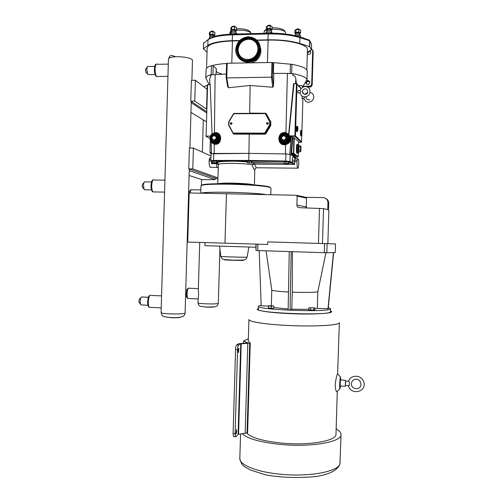 <?xml version="1.0" encoding="UTF-8"?>
<svg xmlns="http://www.w3.org/2000/svg" width="503" height="503" viewBox="0 0 503 503"><rect width="100%" height="100%" fill="white"/><g stroke="black" fill="none" stroke-linecap="round" stroke-linejoin="round"><path stroke-width="0.75" d="M303.887 98.368L304.699 96.872M299.995 92.942L300.907 91.483L300.052 90.521L297.958 90.584M335.256 252.5L335.514 243.93L267.709 241.88L267.634 244.458L187.738 242.056L189.172 192.951L296.217 195.277L297.147 196.126L306.402 198.113L306.377 207.902M322.486 243.502L323.536 208.613L327.749 209.619L327.956 202.709C327.742 199.666 326.133 197.968 323.121 197.616L305.642 197.308L306.402 198.113M306.145 206.796L296.877 205.142L297.147 196.126M323.536 208.613L299.656 207.689C298.015 207.563 297.091 206.714 296.877 205.142M306 206.752L305.969 207.89M328.855 210.493L328.484 209.946L328.692 203.099C328.66 200.993 327.711 199.458 325.85 198.496M255.876 247.225L204.878 245.671L204.966 242.578M273.795 306.12L273.739 308.125L271.255 308.201L271.318 306.189L273.55 305.862L268.369 305.736L271.318 306.189M271.255 308.201L268.539 307.999L268.596 306M268.539 307.999L268.369 305.736M314.884 307.886L308.855 307.742L314.884 307.886L314.821 309.905L313.671 310.112L313.734 308.081M313.671 310.112L310.647 310.037L310.703 308.012M310.647 310.037L308.792 309.76L308.855 307.742M259.19 250.62L261.195 305.793L268.357 306.126M291.174 251.682L290.049 310.074L288.137 309.986L289.25 251.619M292.375 251.72L292.268 292.155L291.759 309.175L290.049 310.074M335.256 252.537L326.824 252.739L327.101 243.641M324.58 243.559L324.309 252.688L326.824 252.739M324.309 252.688L257.737 250.563L257.926 244.169M256.184 244.118L255.996 250.488L257.737 250.563M255.996 250.488L255.964 244.112M333.64 252.676L328.163 308.729L317.336 308.389L317.833 291.771C314.52 292.488 306 292.614 292.268 292.155M317.833 291.771L325.925 252.726M288.477 291.985C278.291 291.426 272.733 290.797 271.796 290.105L271.783 290.011M317.336 308.389L314.853 308.924M308.804 309.332L291.759 309.175M288.156 308.993L273.751 307.509M327.962 308.88L333.451 252.682M328.289 307.459L330.515 308.653L330.326 308.911C328.038 312.596 254.983 309.741 258.492 306.145L261.17 305.132M330.427 311.653L330.232 312.023C327.943 315.897 254.883 313.004 258.397 309.232L258.485 306.245M201.319 193.158C204.482 192.372 213.19 192.077 227.444 192.265C243.27 192.592 255.813 193.303 265.081 194.403M243.666 343.291L243.685 340.927L248.363 338.695M243.729 341.059L247.822 342.933L238.793 343.687L236.624 344.907C236.052 345.473 235.706 347.013 235.574 349.535L237.573 349.648C237.699 347.127 238.051 345.586 238.611 345.02L240.755 343.8L250.261 343.128L247.602 432.844L238.076 434.372L235.901 436.736L235.467 436.717L235.09 433.655L233.09 433.498L233.48 436.56L233.901 436.591M248.928 319.594L248.287 341.191L250.261 343.128M237.573 349.648L235.09 433.655M238.529 352.484L238.34 352.421C237.969 350.27 238.133 348.875 238.837 348.227L238.529 352.484M236.247 429.619L236.473 429.637C236.794 431.788 236.605 433.221 235.894 433.926L236.473 429.637M242.232 433.775C248.048 438.974 261.422 442.583 282.34 444.602C312.206 447.249 341.474 441.885 341.015 434.774C341.147 432.756 339.525 430.788 336.149 428.877M348.617 381.236L348.629 381.217C350.698 374.062 362.845 374.414 364.21 383.626C364.971 393.076 350.314 394.61 348.478 385.795L349.277 385.537L349.384 382.104L348.617 381.236M349.277 385.537L349.384 382.104M337.205 391.34L336.683 391.799C335.847 391.158 335.375 388.725 335.256 384.499C335.929 378.721 336.721 375.175 337.626 373.861L339.349 322.693C339.846 325.34 313.583 326.856 286.741 325.41C264.496 324.309 248.048 321.574 248.928 319.449M340.562 385.958L339.883 388.982C339.38 388.109 339.852 377.703 340.437 376.936L340.833 380.017M345.354 385.531L345.479 381.035L348.61 381.268M345.473 385.537L345.668 381.073M340.179 385.933L340.342 379.947L345.486 380.318M246.671 433.064C251.506 437.95 263.691 441.338 283.227 443.237C310.024 445.601 336.362 440.81 335.985 434.391L335.991 434.026M235.574 349.535L233.09 433.498M249.727 343.096L247.067 432.806M258.423 308.509C252.99 310.049 267.036 312.57 288.445 313.558C314.262 314.872 337.387 313.25 330.446 310.929M209.852 138.394L205.746 136.168L206.092 136.118L207.601 84.743L207.249 84.825L206.557 109.063L194.774 101.103L195.384 80.247L207.117 89.333M195.384 80.247L191.373 80.298L190.763 101.134L194.774 101.103M206.469 111.547L190.763 101.134M210.996 156.062L193.404 148.058L192.794 168.895L217.906 177.886M210.99 167.298L210.197 167.292C209.437 166.254 209.072 164.179 209.103 161.073L209.707 157.898L210.946 157.904M192.794 168.895L188.782 168.857L217.874 179.087M188.782 168.857L189.392 148.039L193.404 148.058M213.731 153.459L213.524 160.419L210.864 160.721L211.065 153.799L248.928 153.384L248.721 160.426L213.524 160.419L213.668 160.941L248.809 160.96L248.721 160.426L285.685 161.023L285.717 161.557L289.476 161.947L294.601 164.475L292.444 162.689L292.004 163.154L288.458 163.123M212.335 162.777L212.379 161.205L213.995 161.092L213.951 162.67L212.335 162.777L216.724 163.06L213.951 162.67M213.995 161.092L216.189 161.237L216.145 162.815M216.189 161.237L216.768 161.488L216.724 163.06M247.413 162.853L247.457 161.262L249.161 161.149L249.117 162.746L247.413 162.853L251.783 163.142L249.117 162.746M249.161 161.149L251.349 161.293L251.305 162.89M251.349 161.293L251.827 161.551L251.783 163.142M284.113 163.425L284.164 161.821L285.949 161.708L285.905 163.318L284.113 163.425L288.439 163.714L285.905 163.318M285.949 161.708L288.118 161.853L288.074 163.462M288.118 161.853L288.489 162.111L288.439 163.714M213.354 153.465L248.91 153.371L286.301 153.943L290.168 154.408L294.198 156.565L295.607 158.558M294.198 156.565L294.802 158.514M292.444 162.689L291.809 163.091M212.335 162.746L211.511 163.708L212.694 162.934M211.48 161.331L211.511 163.708L216.912 163.758L218.377 164.512L218.076 163.4L216.736 162.507M256.675 167.769L256.209 167.763L253.94 162.815L252.217 164.827L254.26 164.104L294.601 164.475L294.532 161.803L292.306 161.582L292.287 162.62L289.961 161.469L289.476 161.947M265.1 194.403C249.922 192.272 204.935 191.417 201.301 193.152M217.73 183.991L218.377 164.512C219.031 162.84 244.037 163.054 252.217 164.827C253.613 169.31 254.505 170.756 254.889 169.171L254.902 168.863M216.73 162.809L216.749 167.361L217.51 167.449M294.714 158.426L294.186 157.037L293.343 156.59C292.809 156.54 292.476 157.703 292.35 160.08L292.306 161.582M295.085 158.552L293.343 156.59M297.028 161.828C296.971 165.009 297.16 167.128 297.587 168.184C298.178 168.744 298.568 167.053 298.763 163.123L298.619 159.526L297.424 158.571L297.028 161.828L294.532 161.803L295.211 158.558L297.361 158.571M294.123 156.999L294.544 157.602M217.912 133.603C221.383 136.741 221.364 139.953 217.862 143.223L214.24 143.871L214.272 144.204C222.647 146.052 222.848 130.761 214.416 132.805L213.253 133.295M211.989 142.833L214.272 144.204L214.159 153.453M214.24 143.871L212.857 143.342M207.601 84.743L210.172 84.718L212.046 134.012M206.092 136.118L210.367 136.131M226.268 74.086L212.656 74.626L210.832 74.997L210.851 76.28L210.254 74.903L212.656 74.626M209.845 84.718L209.701 78.682L210.851 76.28M286.301 153.943L248.91 153.371L249.218 133.647L233.857 133.785L233.945 134.131L265.188 134.175L265.817 133.817L270.771 125.48L270.834 122.066L266.213 113.615L265.597 113.244L249.651 113.112L250.161 85.472L228.456 87.729L227.714 86.604M301.064 88.528L299.015 85.56L300.882 88.773M299.015 85.56C301.416 85.284 302.605 85.749 302.58 86.95L302.548 87.252M210.304 140.708L209.958 152.61L211.317 153.641M211.423 153.044L210.034 153.038L211.423 153.057M249.614 113.364L234.033 113.427M265.703 113.559L266.213 113.615M265.817 133.817L233.87 133.792L233.304 133.427L228.783 124.75L228.859 122.028L233.757 113.735L265.307 113.609L269.797 121.959L269.715 124.706L270.463 125.285L265.509 133.628L265.056 133.276L270.042 124.92L270.136 121.845L265.647 113.502L270.52 122.191L270.771 125.48M233.185 133.031L233.317 133.433L264.71 133.477L265.188 134.175M269.715 124.706L264.66 133.106L265.395 133.754L249.218 133.647M233.153 133.402L233.87 133.792L232.983 133.232L228.569 124.939L232.977 133.22M231.084 124.386C227.909 122.223 234.379 122.216 231.084 124.386M267.389 124.342C264.15 122.16 270.746 122.154 267.389 124.342M298.637 141.783L298.543 145.053L298.637 141.777L293.865 137.589L293.438 153.572L297.877 157.099L295.764 157.087L295.299 158.124M297.172 153.17L296.827 153.163C296.047 151.994 296.399 143.405 297.185 144.361M293.827 156.364L294.374 155.075L291.614 153.572L291.136 154.025L293.897 155.521L295.292 157.514M298.191 156.729L298.31 152.736L298.178 156.798L293.771 153.27L291.614 153.572L291.011 153.044L291.136 154.025M289.772 154.276L291.187 136.822L292.281 137.52L293.865 137.589M295.764 157.087L294.374 155.075M295.701 137.086L295.745 136.69M289.778 136.344L294.928 136.351L289.772 136.332L291.187 136.822M301.605 141.871L295.437 135.879L294.884 135.892L294.921 136.344L295.437 135.879L296.99 83.812L293.576 83.699L288.628 134.32L289.772 136.332M289.866 136.42C291.187 139.193 290.703 141.356 288.408 142.902L285.509 144.135L285.629 144.65C289.86 143.418 291.344 140.695 290.08 136.489M285.811 133.094L285.924 132.704C276.782 130.604 276.405 146.467 285.629 144.65L285.402 153.918M288.37 142.934L284.421 144.229L281.007 142.978M288.628 134.32L285.924 132.704L287.389 73.4L273.802 73.375L273.55 86.101L272.72 87.252L250.161 85.472M288.294 134.452L289.062 135.238M284.264 144.097C279.278 144.317 277.008 137.156 281.114 134.182C286.364 129.636 293.368 138.111 288.062 142.613L284.264 144.097M301.844 133.817L301.46 142.173L295.261 136.225L294.921 136.344L301.146 142.292L298.625 142.286M301.857 133.616L301.473 142.154M303.076 92.577L303.045 93.74L303.083 92.565L302.309 91.445M296.99 83.812L299.008 86.711L298.851 85.843M296.927 126.398C296.424 125.278 296.192 131.12 296.726 131.547M300.932 130.648L300.448 132.71L300.731 135.603M301.919 98.362L302.146 96.079M297.958 92.942L297.946 90.565M273.55 86.101L272.444 77.141L226.765 77.908L227.193 63.259L226.583 63.422L226.155 77.802L226.765 77.908L228.456 87.729M307.264 71.363L307.27 71.124C306.905 68.439 301.8 66.17 291.954 64.321L271.928 62.491L227.193 63.259M273.802 73.375L273.349 72.797L273.663 63.812M272.896 62.699L273.619 63.667M267.275 123.939C265.006 122.405 269.633 122.399 267.275 123.939M230.94 123.983C228.714 122.468 233.26 122.462 230.94 123.983M297.644 144.946C296.965 144.116 296.657 151.585 297.336 152.604L297.638 152.604M298.895 145.889L300.8 146.04L300.329 149.938L300.637 151.648L301.001 150.975M300.637 151.648L298.757 151.724M300.329 149.938L298.348 150.032L298.688 151.906M300.41 147.127L298.436 146.951L298.348 150.032M301.052 146.719L300.8 146.04M301.001 146.637C300.549 147.744 300.505 149.215 300.869 151.051L301.001 146.637M297.927 145.046L297.663 144.367C296.877 143.405 296.531 151.994 297.304 153.17L297.845 152.604M217.592 134.012C220.748 136.891 220.679 139.777 217.384 142.676L215.001 143.305L211.952 142.142M214.781 134.955L217.371 136.533L214.536 135.093M216.548 139.256L216.63 136.382L214.259 134.936L211.807 136.37L211.725 139.243L214.089 140.689L216.548 139.256L217.277 139.677L217.371 136.533M214.089 140.689L214.599 141.242L217.277 139.677M212.184 139.526L214.599 141.242M216.63 136.382L217.076 136.634L216.994 139.507L214.542 140.934M214.259 134.936L214.712 135.194M214.184 135.514C211.323 137.017 211.279 138.526 214.052 140.048C216.912 138.545 216.956 137.03 214.184 135.514M287.817 134.729C289.954 137.206 289.917 139.708 287.703 142.236L284.277 143.575L280.498 141.727M281.359 139.526L283.705 140.909L286.251 139.45L286.339 136.52L286.54 139.702L284.006 141.161L281.554 139.689M281.347 139.859L284.032 141.469L286.817 139.878L286.628 136.778M286.339 136.52L283.881 135.049L281.334 136.508L281.246 139.438M283.705 140.909L281.554 139.696M283.824 135.64C286.697 137.187 286.653 138.721 283.686 140.255C280.812 138.709 280.856 137.174 283.824 135.64M214.982 143.82C209.606 144.065 207.94 135.691 212.92 133.452C218.818 130.145 223.628 139.985 217.623 143.116L214.982 143.82M206.84 80.134L205.809 78.198C205.916 76.984 207.399 75.884 210.254 74.903L210.832 74.997M305.56 82.077L306.987 79.732C306.434 77.412 301.844 75.406 293.224 73.721L287.389 73.4M296.456 83.712L295.846 79.172C295.682 76.953 294.651 75.613 292.74 75.148L293.224 73.721L290.262 73.513M226.576 63.497C220.698 63.856 215.95 64.56 212.335 65.604L211.474 65.667C207.833 66.83 206.029 68.157 206.06 69.666L205.809 78.166M216.221 71.432C217.246 72.382 219.151 73.249 221.936 74.035L222.345 74.211M212.335 65.604L213.19 65.805L216.303 68.71L216.133 74.4M292.74 75.148L292.821 73.834M290.451 64.491L290.187 73.507L290.451 64.491L290.973 64.29M306.704 80.964L307.949 80.518C310.257 81.448 310.42 82.743 308.446 84.403C306.415 84.529 305.654 83.592 306.176 81.587M309.785 81.851L307.911 81.411C306.723 81.901 306.258 82.769 306.516 84.007M309.961 50.772C311.263 52.494 310.854 53.714 308.741 54.437L307.32 53.852M310.735 51.972L309.345 51.4L307.339 53.161M256.989 40.378L268.118 40.121C288.018 39.517 308.012 44.497 307.452 49.47L307.44 49.74M206.57 68.301L207.154 48.231C207.959 44.088 216.391 41.655 232.436 40.944L239.447 40.781M256.643 60.165L255.046 60.19M257.165 59.7L255.694 59.725M255.096 59.731L254.744 59.738M307.528 87.063L310.867 86.918L312.162 85.139L313.168 51.438L312.665 50.13M302.963 86.327L310.376 86.139L311.678 84.347L312.69 50.482L311.451 48.716M256.712 40.095L267.923 39.838C280.498 39.668 291.118 40.869 299.782 43.447L309.747 46.647L311.414 49.967L307.371 52.105M207.041 52.205L203.357 48.829L207.833 45.471C211.97 42.673 220.094 41.07 232.197 40.661L239.736 40.485M299.744 36.971L308.968 39.957L309.917 40.925L309.408 40.051M203.552 43.333L208.009 39.662M302.341 37.807L304.824 38.612M294.859 32.959L294.94 30.331L295.997 29.583L298.864 29.507L300.656 30.18L300.58 32.821L298.782 32.154L295.915 32.223L294.859 32.959L295.45 33.374L297.355 32.494L300.096 33.11L299.951 33.45L300.58 32.821M298.864 29.507L298.782 32.154M295.997 29.583L295.915 32.223M266.307 29.337L266.383 26.665L267.344 25.898L270.23 25.823L272.136 26.514L272.054 29.187L270.149 28.501L267.269 28.577L266.307 29.337L266.886 29.734L268.715 28.847L271.57 29.482L271.438 29.853L272.054 29.187M270.23 25.823L270.149 28.501M267.344 25.898L267.269 28.577M230.839 30.255L230.921 27.608L231.745 26.854L234.574 26.778L236.561 27.464L236.485 30.111L234.499 29.432L231.663 29.507L230.839 30.255L231.386 30.614L233.096 29.771L236.008 30.4L235.907 30.796L236.485 30.111M234.574 26.778L234.499 29.432M231.745 26.854L231.663 29.507M295.481 35.751C297.864 35.38 299.568 35.562 300.587 36.298L300.618 36.436M294.959 35.625L295.412 34.72C296.701 33.965 298.197 33.959 299.889 34.701L300.536 36.229M266.018 33.273L266.037 32.708C267.709 31.708 269.721 31.708 272.06 32.714L272.11 32.89M266.15 32.469L266.841 31.092C268.099 30.337 269.608 30.337 271.362 31.098L272.029 32.67M230.525 34.179L230.544 33.556C232.122 32.607 234.109 32.626 236.492 33.6L236.573 33.814M230.657 33.33L231.349 31.966C232.531 31.249 234.014 31.261 235.806 31.997L236.492 33.6M209.399 35.078L209.474 32.506L210.204 31.783L212.945 31.714L214.938 32.362L214.863 34.94L212.863 34.298L210.122 34.367L209.399 35.078L209.908 35.405L211.511 34.625L214.404 35.223L214.322 35.619L214.863 34.94M212.945 31.714L212.863 34.298M210.204 31.783L210.122 34.367M209.072 38.857L209.091 38.272L211.285 37.612M209.198 38.065L209.87 36.732C210.669 36.122 212.033 36.084 213.964 36.618M259.963 52.211C258.97 57.361 255.983 60.561 251.003 61.819L248.771 61.995M259.825 52.702C258.661 57.568 255.7 60.586 250.947 61.756L249.262 61.938M257.945 41.529C259.793 44.019 260.592 46.873 260.34 50.08C259.366 56.305 255.895 60.215 249.922 61.819C245.565 62.554 241.899 61.347 238.931 58.203M235.794 48.778C237.039 41.686 241.157 37.687 248.136 36.788C255.996 37.385 260.007 41.743 260.164 49.854C259.19 56.085 255.713 60.002 249.739 61.605C242.195 63.34 234.863 56.562 235.794 48.778M240.503 56.55C238.73 54.431 237.95 51.941 238.164 49.087C239.164 43.346 242.484 40.077 248.124 39.278C251.381 39.184 254.04 40.385 256.09 42.874M237.982 48.873C238.982 43.126 242.308 39.856 247.954 39.058C254.474 39.473 257.806 43.044 257.951 49.753C257.134 54.921 254.241 58.141 249.268 59.411C242.056 59.719 238.296 56.21 237.982 48.873M215.202 178.144L215.158 179.602L202.074 179.659L189.103 175.478M206.18 121.298L205.652 121.368L190.951 112.364M199.716 242.421L198.339 289.388L198.572 294.192L197.949 302.819C198.169 303.24 200.659 303.573 205.425 303.818C211.644 304.051 215.831 303.95 217.994 303.516L218.321 303.328C217.007 307.157 216.762 306.943 205.972 307.019C198.333 306.044 199.515 306.591 197.949 302.819M192.473 60.36L191.983 59.461C189.197 57.682 184.148 56.764 176.849 56.707C171.51 56.902 168.719 57.656 168.455 58.983L161.079 312.577C161.281 313.124 164.041 313.545 169.354 313.841C176.635 314.124 181.709 313.96 184.557 313.363L185.085 313.055C184.695 315.111 183.702 316.33 182.111 316.708C180.193 317.512 176.176 317.777 170.064 317.5C161.947 316.481 162.469 316.569 161.079 312.577M146.178 72.489L145.48 70.168L145.983 68.697L147.272 67.157M148.863 74.601L148.071 74.614L147.593 73.947L146.857 69.609C146.951 67.691 147.322 66.603 147.964 66.339M139.262 302.699L138.797 300.995L139.52 299.015L140.909 297.663M141.739 304.95L140.966 304.912L140.576 304.309L140.148 301.253C140.318 298.688 140.853 297.216 141.752 296.852M206.431 112.747L191.228 102.757M215.158 179.602L189.247 170.687M142.72 187.65L142.135 185.657L142.745 183.953L144.065 182.551M145.317 189.801L144.506 189.788L144.065 189.141L143.5 185.506C143.625 183.281 144.078 182.017 144.851 181.715M305.642 197.308L296.481 195.321M226.438 193.586L224.979 243.182M319.512 208.343L318.462 243.383M247.13 257.127L247.124 257.152C246.998 257.479 220.383 256.7 220.76 256.385L219.629 246.187M224.608 259.774C222.295 260.12 250.601 260.787 241.754 260.177M327.956 202.709L328.692 203.099M238.611 345.02L236.624 344.907M240.755 343.8L238.076 434.372M340.185 462.314L339.971 463.747C338.444 471.481 309.949 477.07 281.454 474.31C256.737 472.198 238.724 464.659 239.837 458.063L240.553 433.976M241.226 343.725L238.548 434.221M247.803 343.398L245.143 433.423M206.557 109.063L207.249 84.825M294.651 158.357L294.494 157.477M290.168 154.408L289.961 161.469L285.685 161.023L285.893 153.937M248.809 160.96L285.717 161.557L289.766 161.853L292.092 162.997L288.458 163.186M210.952 160.947L211.386 161.274L213.668 160.941M212.36 161.84L211.386 161.274M284.126 163.085L253.94 162.815L251.802 162.45M200.728 193.146L200.942 185.821C201.69 184.582 210.606 184.035 227.677 184.18C246.784 184.425 267.514 186.116 270.388 187.562L270.972 188.091M269.941 187.091C267.093 185.651 246.646 183.972 227.802 183.733C210.92 183.595 202.124 184.142 201.426 185.381M254.034 184.909C250.626 183.979 243.219 183.381 231.814 183.117C222.873 183.048 218.176 183.35 217.73 184.035M247.438 161.922C235.938 160.734 218.623 160.973 216.743 162.312M297.078 160.325L292.35 160.08M211.493 161.023L209.103 161.073M210.895 159.621L209.141 159.602M214.416 132.805L215.133 74.431M233.354 133.773L233.945 134.131M211.411 152.616L209.958 152.61M269.797 121.959L270.834 122.066M233.304 133.427L264.704 133.465L265.056 133.276L264.729 133.062M265.307 113.609L233.826 113.691M228.783 124.75L228.67 121.921L228.569 124.939M228.859 122.028L233.555 113.621L228.676 121.921M264.66 133.106L233.254 133.069M298.191 156.735L297.864 157.099M298.178 156.798L293.683 153.484L291.344 153.66L294.104 155.163M293.771 153.27L291.551 153.126L292.821 137.589M293.765 153.182L294.23 137.633M281.435 133.496L281.416 133.955M292.419 154.723L292.444 154.025M292.281 137.52L291.011 153.044M288.848 134.898L294.01 83.737M296.437 83.712L294.884 135.892L289.502 135.879M301.869 133.176L302.907 98.355L301.869 132.955M271.928 62.491L271.488 77.311L272.72 87.252M272.444 77.141L272.877 62.674M298.512 144.952C297.839 144.122 297.531 151.585 298.204 152.61C298.411 152.994 298.7 152.667 299.071 151.636C298.241 155.414 297.933 144.701 298.883 145.342L299.122 146.033L298.587 145.053M297.336 152.604L298.499 152.616M298.87 145.763L298.436 146.951M298.927 151.636L298.612 149.932L299.096 146.033M215.152 133.716C220.767 133.679 220.496 142.915 214.888 142.846C209.279 142.865 209.55 133.666 215.152 133.716M215.265 133.383L213.09 133.905C208.588 135.942 210.109 143.518 214.976 143.292L217.359 142.657C221.672 140.469 220.018 133.144 215.265 133.383M215.146 133.917C209.789 133.867 209.531 142.67 214.888 142.645C220.257 142.714 220.515 133.88 215.146 133.917M216.812 134.716C219.409 137.011 219.371 139.337 216.692 141.695L214.8 142.192L212.8 141.595M214.907 134.182L213.146 134.609C209.914 138.029 210.424 140.532 214.674 142.123L216.567 141.626C219.66 138.18 219.107 135.697 214.907 134.182M214.794 134.521C219.195 134.49 218.981 141.727 214.586 141.676C210.191 141.695 210.405 134.477 214.794 134.521M284.56 133.465L281.397 134.59C278.247 139.029 279.203 142.016 284.264 143.562L287.691 142.223C290.533 137.784 289.489 134.867 284.56 133.465M284.208 143.103C278.322 143.305 278.612 133.578 284.484 133.811C290.382 133.591 290.093 143.349 284.208 143.103M284.478 134.012C278.863 133.792 278.587 143.091 284.214 142.902C289.841 143.135 290.118 133.804 284.478 134.012M284.157 142.443L281.491 141.362L284.17 142.45L286.886 141.387L284.17 142.45M286.936 135.313C288.709 137.3 288.691 139.331 286.886 141.387L286.804 141.318C289.106 137.759 288.276 135.414 284.314 134.282L281.755 135.2C279.259 138.759 280.033 141.148 284.076 142.374L286.804 141.318L284.063 142.362C280.02 141.041 279.253 138.652 281.755 135.2M284.019 141.909C279.404 142.072 279.63 134.446 284.239 134.628C288.86 134.458 288.634 142.104 284.019 141.909M286.911 136.678L284.226 135.068M284.032 141.469L286.817 139.878M297.531 131.069L297.908 129.265C297.933 123.776 296.77 129.328 297.531 131.069M297.707 126.882L297.613 126.693C297.141 127.743 297.097 129.24 297.48 131.182L297.675 130.994M297.154 126.209C296.581 127.485 296.525 129.302 296.99 131.66L297.223 131.446M301.511 135.144L301.278 132.779C301.561 127.756 302.265 135.024 301.511 135.144M301.637 135.081L301.215 132.767L301.674 131.094M301.662 131.063C302.121 131.057 301.611 136.741 301.467 135.257L300.995 135.722L300.693 132.698L301.146 130.459M301.196 135.521L300.989 135.716C300.687 136.351 300.498 135.345 300.442 132.71C300.637 130.617 300.832 129.868 301.033 130.459M295.481 83.724L295.846 79.172M216.064 74.406L216.24 68.597M212.932 74.589L213.19 65.805M211.21 74.601L211.474 65.667M291.683 73.451L291.954 64.321M268.118 40.121L267.451 62.567M259.925 52.369C258.938 57.43 255.996 60.574 251.098 61.806L250.569 61.894M243.779 61.284L249.004 62.881M250.066 62.869C257.442 62.636 263.069 53.777 260.101 46.986M232.436 40.944L231.782 63.183M313.168 51.438L312.69 50.482M312.162 85.139L311.678 84.347M310.244 87.032L309.754 86.252M271.991 29.281L272.852 29.249C280.278 29.337 284.478 30.419 285.452 32.488L285.452 32.582M264.056 33.324L264.094 31.991C264.113 31.217 265.037 30.564 266.873 30.029M236.41 30.237L238.177 30.149C245.766 30.255 250.085 31.368 251.142 33.481L251.142 33.569M229.921 34.204L229.965 32.714L231.367 31.287M311.187 43.528L311.571 44.383M309.747 46.647L309.917 40.925L311.577 44.314L311.407 49.935M203.401 48.753L203.564 43.189L207.997 39.806C212.14 36.92 220.264 35.267 232.367 34.839L268.093 33.953C280.668 33.77 291.287 34.996 299.958 37.643L309.685 40.781L309.515 46.502M207.833 45.471L207.997 39.806L208.946 38.951C212.97 36.153 220.823 34.537 232.505 34.11M232.197 40.661L232.631 34.103L268.212 33.217M267.923 39.838L268.313 33.217C280.511 33.035 290.822 34.229 299.241 36.807L299.958 37.643L299.782 43.447M295.475 33.5L297.367 32.814L299.951 33.494L300.398 33.06M295.45 33.361L295.003 32.959M267.168 33.248L269.998 33.185M266.923 29.878L268.74 29.174L271.438 29.897M266.879 29.715L266.464 29.331M231.525 34.135L234.253 34.066M231.349 31.947L231.386 30.645L233.122 30.098L235.901 30.84M231.386 30.601L231.015 30.243M209.877 36.713L209.908 35.449L211.543 34.946L214.316 35.669M237.07 48.885C237.812 34.462 260.78 35.367 258.963 49.847C257.662 56.657 253.663 60.247 246.96 60.612C240.396 59.618 237.102 55.707 237.07 48.885C237.108 55.688 240.403 59.587 246.948 60.58C253.644 60.215 257.637 56.632 258.932 49.835C260.749 35.38 237.825 34.474 237.076 48.873M246.923 60.964C240.157 59.939 236.756 55.908 236.724 48.866C237.491 33.99 261.189 34.921 259.309 49.866C257.97 56.889 253.839 60.586 246.923 60.964M259.517 49.822C260.661 39.674 247.992 33.556 240.56 40.586C232.845 47.257 237.007 60.92 246.86 61.171C253.927 60.788 258.146 57.002 259.517 49.822M236.693 48.854C237.46 33.953 261.202 34.883 259.322 49.854C257.976 56.889 253.839 60.599 246.91 60.976C240.132 59.945 236.731 55.908 236.693 48.854M258.674 49.784C257.404 56.443 253.493 59.945 246.935 60.303C237.806 60.077 233.939 47.408 241.094 41.221C247.985 34.701 259.73 40.378 258.674 49.784M258.982 54.808C257.467 58.254 254.946 60.461 251.406 61.429M238.026 49.307L237.994 50.922M204.268 87.126L204.275 86.881C204.293 86.309 205.281 85.862 207.23 85.529M201.395 306.465L206.274 307.119C211.147 307.283 213.945 307.163 214.68 306.761M218.321 303.309L219.924 248.828M188.682 298.518L187.977 298.486C186.387 297.33 187.078 288.118 188.751 288.093M165.147 316.84L170.548 317.663C176.427 317.858 179.848 317.67 180.797 317.097M185.085 313.017L189.291 169.033M157.948 76.5L156.804 76.513C154.239 74.62 154.742 62.045 157.294 64.227M150.604 307.364L149.479 307.308C147.385 305.717 148.347 295.267 150.586 295.192M190.077 192.963C190.404 190.7 190.92 189.593 191.63 189.637M154.302 191.932L153.126 191.913C150.787 190.159 151.554 178.816 153.937 179.785M306.157 96.714C305.805 98.33 306.654 99.38 308.691 99.877L309.779 99.625M303.875 98.318C305.296 101.254 306.868 102.53 308.597 102.159C314.645 101.681 315.651 93.973 310.162 92.326M307.71 92.326L304.642 94.501M304.969 94.514L306.201 94.193C309.263 93.099 307.226 87.283 304.026 89.138C301.429 90.955 301.743 92.747 304.969 94.514M299.977 92.892C300.656 95.375 302.29 96.702 304.875 96.878C309.131 96.211 310.716 93.627 309.628 89.125C307.987 85.806 302.473 85.108 300.052 90.521M248.853 247.048L247.124 257.152C245.036 259.862 247.86 260.271 233.122 260.158C219.874 259.397 222.722 259.259 220.76 256.385M271.796 290.105L266.074 250.852M271.777 290.068L271.312 305.705M330.515 308.653L330.421 311.753M328.861 210.317L327.855 243.659M243.641 340.984L243.571 343.298M235.467 436.717L233.48 436.56M239.824 458.403C241.824 467.117 245.074 466.526 250.136 469.934L265.955 474.951C281.636 477.643 298.31 478.177 315.978 476.548C329.352 474.423 337.337 470.311 339.927 464.219L341.015 434.774M351.415 383.67L351.459 383.104C352.741 377.722 360.645 377.457 360.978 384.757C360.016 391.089 350.924 389.089 351.415 383.67M340.456 376.904L337.809 373.987M339.883 388.982L336.683 391.799M348.667 385.744L345.272 385.524M345.221 386.266L340.059 385.927M335.985 434.391L337.28 391.271M285.704 161.545L213.643 160.929C210.436 160.91 211.537 161.318 210.864 160.721M251.796 162.582L284.12 163.148M270.979 188.015L270.784 194.548M297.587 168.184L256.209 167.763L254.807 169.31L254.417 185.186M247.438 162.004C234.291 160.476 215.077 161.413 217.937 162.815L218.076 163.4L216.736 162.557M210.197 167.292L216.749 167.361L218.201 167.971M212.763 143.298L214.259 143.883L217.862 143.223M211.436 153.616L211.166 142.072M293.947 155.339L295.362 157.307M285.509 144.147L280.724 142.739M288.062 142.613L288.408 142.902M227.746 87.006L226.161 77.814L226.583 63.422M299.983 92.923L297.864 92.942M301.831 98.362L303.881 98.349M297.719 145.046L298.285 145.046M300.939 151.057L300.825 151.384M296.827 153.163L297.304 153.17M213.09 133.905C207.274 136.238 212.134 146.398 217.359 142.657L217.384 142.676M212.807 141.613C214.284 142.38 215.58 142.412 216.692 141.695L216.567 141.626C212.562 144.631 208.431 136.508 213.146 134.609M281.397 134.59C277.706 136.942 279.8 143.927 284.252 143.55L287.703 142.236M297.028 126.209C296.575 125.838 296.418 127.473 296.556 131.107L296.996 131.667L297.487 131.189L297.908 129.265L297.694 126.85M295.311 158.143L295.38 157.276M209.292 84.724L205.809 78.198M302.58 86.95L306.987 79.732M273.663 63.787L273.399 72.86M307.012 79.92L307.27 71.124M307.911 81.411L307.408 80.599M307.452 49.47L306.836 69.942M310.867 86.918L310.376 86.139M272.092 27.879L273.261 27.822C277.75 27.816 281.133 28.495 283.422 29.878L284.547 30.708L285.452 32.488L285.408 33.99M264.106 31.84C264.886 29.91 264.377 30.966 266.383 29.337M236.523 28.872L238.667 28.734C243.439 28.772 246.916 29.476 249.104 30.846L250.23 31.695L251.135 33.644M229.978 32.569C230.317 31.463 230.783 30.865 231.386 30.771M311.414 49.967L311.583 44.346M203.677 42.768L203.357 48.822M304.026 38.121L300.989 37.373M300.593 37.241L300.618 36.411M299.914 34.789L299.951 33.475M295.412 34.701L295.45 33.412M299.807 29.866C298.644 28.608 297.38 28.514 296.009 29.583M272.104 33.185L272.11 32.865M271.4 31.205L271.853 29.482M266.848 31.073L266.886 29.765M271.287 26.206C270.105 24.924 268.822 24.823 267.439 25.898M235.863 32.135L236.272 30.457M235.75 27.181C234.561 25.886 233.285 25.772 231.908 26.848M214.291 36.518L214.655 35.311M209.575 35.059L209.908 35.436M214.177 32.117C213.002 30.821 211.738 30.708 210.399 31.777M203.306 119.928L202.363 152.132M201.565 179.496L201.389 185.393M222.527 160.419L222.508 160.947M198.063 298.945L187.977 298.486C186.953 298.348 186.437 296.72 186.431 293.601C186.82 289.011 187.959 288.2 188.116 288.351L188.493 288.219M187.041 289.873L185.764 289.816M186.695 296.713L185.563 296.663M189.197 288.25L198.364 288.634M175.66 56.751C170.083 54.544 171.146 55.701 169.775 56.21L168.461 58.87M192.473 60.266L191.888 80.291M191.266 101.468L189.908 148.039M167.952 76.362L156.804 76.513C155.597 76.487 154.779 74.463 154.358 70.426C154.572 65.968 155.22 63.912 156.288 64.277M145.813 72.118L147.593 73.947M154.717 66.39L148.467 66.49M155.106 74.513L148.071 74.614M157.389 64.302L168.31 64.114M161.218 307.874L149.479 307.308C148.404 306.987 147.775 305.51 147.605 302.863C147.876 298.015 148.624 295.563 149.85 295.494L150.19 295.374M138.985 302.366L140.576 304.309M148.416 297.298L142.211 297.015M147.951 305.246L140.966 304.912M151.296 295.437L161.564 295.896M189.461 192.951C189.971 190.505 190.549 189.442 191.184 189.763M189.782 191.461L188.638 191.442M189.015 198.289L188.436 198.283M191.888 189.782L200.823 189.927M164.582 192.108L153.126 191.913C151.937 191.813 151.214 189.901 150.963 186.179C151.328 181.74 152.076 179.672 153.214 179.98M142.393 187.286L144.065 189.141M151.541 181.973L145.342 181.885M151.51 189.901L144.506 189.788M154.352 180.024L164.934 180.175"/></g></svg>
